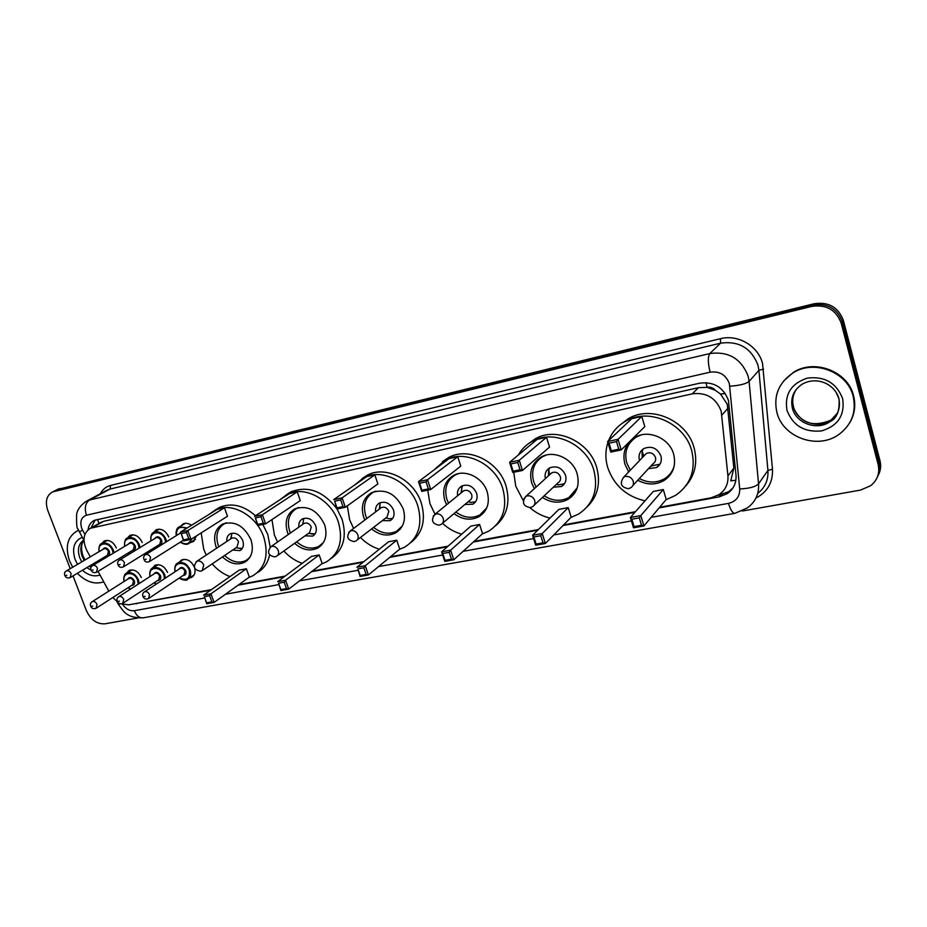<?xml version="1.0" encoding="UTF-8"?>
<svg xmlns="http://www.w3.org/2000/svg" width="927" height="927" viewBox="0 0 927 927"><rect width="100%" height="100%" fill="white"/><g stroke="black" fill="none" stroke-linecap="round" stroke-linejoin="round"><path stroke-width="1.39" d="M194.647 568.042C195.667 572.411 194.647 575.516 191.588 577.37L189.548 577.996M196.559 535.841L192.909 541.727L190.765 542.341M735.864 480.256L730.777 480.858L733.848 468.1L727.266 404.265L720.511 394.033L715.227 390.244C713.037 387.718 710.337 386.733 707.116 387.301L705.957 382.642M659.665 507.266L711.079 497.811L719.016 494.659C725.47 490.128 728.437 483.859 727.927 475.852L721.194 411.125C715.968 397.903 706.351 392.144 692.353 393.824L90.464 528.251C83.418 532.758 82.179 540.105 86.744 550.29L90.278 556.849M707.116 387.301L715.227 390.244M706.722 387.382L698.367 387.695L103.581 521.333L100.046 522.851M121.02 603.813L128.795 604.821L211.426 589.63M238.957 584.578L285.168 576.084M312.306 571.09L363.894 561.611M390.522 556.721L448.1 546.142M474.091 541.368L538.39 529.549M563.593 524.914L635.458 511.704M112.781 597.556L117.729 602.052M93.836 563.442L94.403 564.497M98.03 571.345L108.795 591.159M179.073 562.341L181.588 559.966C186.941 558.378 191.194 560.765 194.357 567.15M152.121 568.483L155.018 565.261C160.232 563.732 164.392 566.119 167.52 572.411M126.269 573.5L129.062 570.429C134.137 568.958 138.227 571.322 141.31 577.521M180.556 526.246L183.129 523.917C185.782 522.782 188.575 523.234 191.507 525.285M153.291 532.805L156.234 529.711C161.472 528.228 165.643 530.626 168.726 536.918M127.138 538.309L129.989 535.354C135.087 533.929 139.166 536.316 142.225 542.515M101.599 543.709L104.345 540.881C109.328 539.502 113.326 541.878 116.338 547.973M659.12 507.903L719.236 496.872L727.243 493.674C733.581 489.178 736.501 482.99 736.003 475.111L728.413 400.302C723.245 387.162 713.686 381.46 699.758 383.175L94.403 520.348C90.823 522.098 88.691 525.25 88.03 529.815M70.22 568.668L47.764 510.395C44.936 501.553 46.547 495.389 52.596 491.913L811.809 306.385C826.374 304.276 836.177 309.896 841.218 323.233L878.136 464.427C879.99 473.013 877.487 480.116 870.627 485.736L860.499 490.093L742.214 511.032M137.683 618.019L104.925 623.825C96.918 624.242 90.742 619.85 86.408 610.65L73.013 575.899M57.335 489.502L814.173 303.732C828.634 301.634 838.367 307.208 843.373 320.441L879.99 460.696L879.063 462.561C880.349 467.753 879.746 472.666 877.255 477.289C879.746 472.666 880.349 467.753 879.063 462.561L842.307 321.831L879.063 462.561L878.136 464.427M814.173 303.732L812.991 305.053C827.51 302.955 837.278 308.54 842.307 321.831C837.278 308.54 827.51 302.955 812.991 305.053L57.034 489.931L812.991 305.053L811.809 306.385M54.473 490.962L57.034 489.931L54.473 490.962M133.198 604.01L210.545 590.244M238.088 585.192L284.334 576.71M311.495 571.716L363.106 562.249M389.757 557.347L447.37 546.779M473.396 542.005L537.741 530.186M562.956 525.563L634.902 512.353M90.985 527.95L95.214 520.012M732.956 487.926L728.692 491.716L717.683 495.47M879.99 460.696C881.264 465.875 880.662 470.765 878.182 475.389M776.907 412.48C773.292 395.991 778.622 382.828 792.898 372.978C813.906 359.062 847.66 371.912 853.211 396.489C856.478 412.133 851.704 424.786 838.912 434.45C817.684 450.07 782.77 437.359 776.907 412.48M783.582 381.043L793.35 372.399C814.346 358.494 848.054 371.321 853.593 395.864C855.945 405.505 854.636 414.52 849.653 422.921M644.995 500.858C626.385 496.466 613.964 485.389 607.741 467.602C605.227 459.027 605.273 450.673 607.903 442.515M608.61 440.58C611.971 432.225 617.625 425.771 625.563 421.229C648.46 407.289 684.659 423.013 691.693 450.626C696.084 469.746 690.719 484.659 675.598 495.366L665.968 499.78M619.387 425.505L628.286 418.668C651.09 404.775 687.116 420.394 694.091 447.868C697.834 462.527 695.053 475.227 685.748 485.98M628.668 471.924L624.891 464.137C622.11 452.608 625.493 443.685 635.03 437.382C648.367 429.062 669.537 438.193 673.674 454.265C676.281 465.493 673.095 474.23 664.114 480.476C655.667 485.192 646.884 485.111 637.764 480.244M616.525 441.611L609.062 443.187L611.322 450.754L618.784 449.201L616.525 441.611L618.054 439.305L621.217 449.919L644.798 426.629L641.82 416.466L631.762 418.668L607.614 441.519L618.054 439.305L641.82 416.466M639.306 517.869L631.855 519.224L634.068 526.617L641.519 525.285L639.306 517.869L640.812 515.586L643.906 525.957L666.223 499.491L663.292 489.537L653.268 491.449L630.395 517.475L640.812 515.586L663.292 489.537M672.145 471.843L671.484 472.052M618.784 449.201L621.217 449.919L610.777 452.086L607.614 441.519L609.062 443.187M641.519 525.285L643.906 525.957L633.5 527.811L630.395 517.475L631.855 519.224M634.068 526.617L633.5 527.811M611.322 450.754L610.777 452.086M630.279 470.232L626.722 462.84C624.033 451.681 627.312 443.036 636.548 436.93L640.858 435.03M648.437 468.691L656.64 467.521C660.673 464.763 662.098 460.893 660.928 455.91C657.255 448.042 651.565 445.586 643.848 448.552C639.711 451.322 638.251 455.227 639.445 460.267L639.537 460.557M674.311 465.47C672.817 471.148 669.618 475.539 664.705 478.656C656.594 483.199 648.135 483.152 639.34 478.529M669.943 475.261L668.726 475.47M632.921 485.47L653.153 463.604C655.319 462.121 656.084 460.059 655.459 457.393C653.489 453.187 650.453 451.878 646.328 453.477L644.358 455.516M643.211 448.946L642.087 451.345L642.168 457.811M651.021 465.899L659.954 464.218M72.688 567.22L69.513 560.812C64.936 546.675 67.509 536.71 77.208 530.928L78.552 530.371M76.663 531.183L78.494 530.232M103.754 581.808C94.844 584.798 86.049 581.959 77.347 573.303M523.268 500.603L515.748 486.212L513.743 472.26M518.367 454.995C521.669 449.12 526.316 444.554 532.283 441.298C553.489 428.865 586.803 444.276 593.906 470.406C598.518 489.375 593.477 503.882 578.784 513.952L570.881 517.486M528.147 443.906L535.389 438.726C556.513 426.327 589.676 441.646 596.733 467.648C600.858 483.407 597.648 496.513 587.092 506.942M534.3 488.714L531.727 482.979C528.842 471.6 531.994 462.955 541.159 457.046C553.512 449.641 572.979 458.587 577.139 473.79C579.873 484.914 576.895 493.407 568.193 499.271C559.792 503.662 551.206 503.048 542.434 497.44M517.764 462.492L510.847 463.952L513.129 471.206L520.059 469.769L517.764 462.492L519.259 460.267L522.457 470.452L549.537 447.081L546.524 437.312L537.162 439.352L509.572 462.318L519.259 460.267L546.524 437.312M550.035 518.089C542.585 516.327 535.876 512.851 529.908 507.695M540.765 535.725L533.859 536.976L536.096 544.079L543.002 542.851L540.765 535.725L542.237 533.523L545.366 543.489L571.183 517.185L568.228 507.614L558.877 509.387L532.573 535.273L542.237 533.523L568.228 507.614M520.059 469.769L522.457 470.452L512.77 472.469L509.572 462.318L510.847 463.952M543.002 542.851L545.366 543.489L535.702 545.203L532.573 535.273L533.859 536.976M536.096 544.079L535.702 545.203M513.129 471.206L512.77 472.469M536.073 487.104L533.674 481.692C530.881 470.673 533.929 462.306 542.805 456.571L546.42 455.018M553.338 487.22L561.519 486.513C565.412 483.929 566.745 480.163 565.528 475.238C562.029 467.787 556.733 465.354 549.618 467.926C545.841 470.348 544.416 473.929 545.354 478.656M577.197 487.915L568.981 497.475C560.916 501.704 552.643 501.148 544.184 495.806M534.161 505.192L558.193 482.677C560.279 481.298 560.997 479.282 560.337 476.652C558.471 472.677 555.632 471.38 551.832 472.758L550.279 474.172M549.699 467.88L548.726 469.699L548.367 475.922M556.316 484.439L558.46 484.902L564.497 483.709L561.519 486.513M435.006 514.242L429.919 503.57L427.741 490.14M433.813 470.093L445.157 460.116C464.844 448.923 495.713 464.01 502.851 488.819C507.648 507.567 502.955 521.669 488.772 531.125L482.214 533.998M442.515 461.646L448.587 457.532C468.205 446.374 498.958 461.368 506.038 486.061C510.476 502.55 507.046 515.748 495.713 525.655M446.617 504.752L444.844 500.557C441.866 489.363 444.763 480.986 453.558 475.435C465.018 468.784 483.037 477.544 487.22 491.982C490.059 502.955 487.289 511.194 478.9 516.71C470.684 520.777 462.376 519.746 453.987 513.628M426.072 481.866L419.63 483.234L421.924 490.209L428.367 488.865L426.072 481.866L427.521 479.722L430.731 489.514L460.777 466.142L457.741 456.721L449.016 458.633L418.506 481.634L427.521 479.722L457.741 456.721M461.704 534.172C454.566 532.202 448.17 528.575 442.503 523.28M449.201 552.318L442.77 553.489L445.018 560.325L451.449 559.178L449.201 552.318L450.638 550.186L453.778 559.781L482.561 533.685L479.583 524.45L470.87 526.107L441.634 551.82L450.638 550.186L479.583 524.45M428.367 488.865L430.731 489.514L421.727 491.391L418.506 481.634L419.63 483.234M451.449 559.178L453.778 559.781L444.786 561.38L441.634 551.82L442.77 553.489M445.018 560.325L444.786 561.38M421.924 490.209L421.727 491.391M448.517 503.199L446.872 499.282C443.998 488.448 446.814 480.337 455.319 474.948L458.32 473.685M464.867 504.497L472.897 504.195C476.64 501.762 477.88 498.112 476.617 493.257C473.257 486.177 468.297 483.767 461.739 486.026C458.309 488.135 456.93 491.38 457.614 495.76M486.745 507.88L479.873 514.925C471.97 518.842 463.963 517.88 455.864 512.052M442.457 523.315L469.688 500.453C471.692 499.155 472.353 497.196 471.681 494.601C469.885 490.823 467.231 489.537 463.732 490.754L462.503 491.762M462.364 485.713L460.951 493.025M468.181 501.716L471.055 502.434L475.632 501.681M353.604 528.436L349.641 519.815L347.312 505.852M354.334 485.238L363.627 477.764C381.936 467.625 410.719 482.364 417.857 506.015C422.816 524.473 418.471 538.158 404.832 547.069L399.352 549.421M362.098 478.587L367.335 475.18C385.597 465.064 414.253 479.722 421.356 503.268C426.061 520.209 422.527 533.326 410.777 542.631M364.844 520.001L363.604 516.988C360.557 506.003 363.222 497.892 371.623 492.666C385.412 488.216 395.956 493.651 403.257 508.969C406.177 519.769 403.616 527.764 395.574 532.944C387.602 536.687 379.606 535.342 371.6 528.9M340.696 499.92L334.693 501.183L336.988 507.903L342.99 506.652L340.696 499.92L342.109 497.834L345.331 507.278L377.88 483.94L374.832 474.856L366.675 476.64L333.708 499.618L342.109 497.834L374.832 474.856M379.305 549.224C372.237 547.011 365.968 543.095 360.464 537.463M363.882 567.776L357.892 568.865L360.139 575.458L366.142 574.392L363.882 567.776L365.284 565.713L368.436 574.96L399.746 549.097L396.756 540.198L388.598 541.75L356.883 567.243L365.284 565.713L396.756 540.198M342.99 506.652L345.331 507.278L336.93 509.016L334.693 501.183M366.142 574.392L368.436 574.96L360.047 576.455L357.892 568.865M360.139 575.458L360.047 576.455M336.988 507.903L336.93 509.016M366.837 518.506L365.713 515.725C362.758 505.088 365.354 497.231 373.488 492.167L375.956 491.136M382.306 520.661L390.116 520.696C393.708 518.402 394.844 514.867 393.546 510.093C390.313 503.338 385.655 500.962 379.572 502.955C376.432 504.821 375.122 507.799 375.644 511.889M402.399 525.91L396.686 531.183C389.016 534.798 381.321 533.523 373.581 527.37M357.092 540.07L387.011 517.046L388.842 511.38C387.115 507.776 384.635 506.501 381.379 507.579L380.394 508.309M379.769 508.784L380.105 503.361L379.27 509.166M385.899 517.892L389.282 518.807L392.689 518.367M277.544 542.052L274.392 535.03L271.959 519.583M279.514 500.082L287.173 494.346C304.265 485.099 331.206 499.502 338.355 522.098C343.442 540.256 339.444 553.523 326.362 561.924L321.739 563.883M286.489 494.694L291.124 491.762C308.019 485.47 323.245 491.09 336.791 508.622M337.034 508.993L342.098 519.363C347.022 536.559 343.511 549.502 331.576 558.193M288.343 534.485L287.497 532.388C284.38 521.611 286.825 513.767 294.832 508.842C307.66 504.879 317.613 510.221 324.67 524.867C327.671 535.47 325.319 543.222 317.613 548.112C309.931 551.565 302.26 549.954 294.612 543.315M261.008 516.756L255.4 517.938L257.706 524.427L263.314 523.257L261.008 516.756L262.387 514.752L265.609 523.848L300.278 500.592L297.231 491.831L289.583 493.5L254.531 516.409L262.387 514.752L297.231 491.831M302.237 563.338C295.319 560.939 289.201 556.826 283.894 550.986M284.207 582.226L278.598 583.234L280.858 589.595L286.466 588.599L284.207 582.226L285.562 580.221L288.726 589.143L322.179 563.546L319.178 554.937L311.53 556.397L277.718 581.646L285.562 580.221L319.178 554.937M263.314 523.257L265.609 523.848L257.752 525.482L255.4 517.938M286.466 588.599L288.726 589.143L280.869 590.545L278.598 583.234M280.858 589.595L280.869 590.545M257.706 524.427L257.752 525.482M290.418 533.025L289.676 531.136C286.652 520.696 289.027 513.095 296.779 508.32L298.818 507.486M305.064 535.818L312.619 536.13C316.049 533.964 317.104 530.545 315.759 525.852C312.642 519.387 308.251 517.046 302.584 518.83C299.699 520.499 298.459 523.257 298.876 527.104M323.569 542.365L318.842 546.374C311.449 549.699 304.068 548.181 296.675 541.832M277.416 555.621L309.595 532.573L311.287 527.081C309.618 523.639 307.266 522.388 304.241 523.338L303.453 523.894M302.851 524.323L303.697 518.772L302.747 524.392M309.861 533.512L315.076 533.894M206.269 555.053L203.731 549.329L201.194 532.898M208.992 514.45L215.365 509.943C231.344 501.472 256.686 515.528 263.801 537.173C269.004 554.995 265.342 567.869 252.828 575.794L248.888 577.44M219.514 507.37L215.365 509.943L219.514 507.37C231.391 502.469 243.395 505.261 255.539 515.76M262.805 524.427L267.776 534.462L270.209 547.185M216.594 548.228L216.049 546.837C212.874 536.281 215.099 528.691 222.735 524.033C234.705 520.487 244.125 525.725 250.962 539.769C254.021 550.186 251.866 557.695 244.508 562.318C237.127 565.493 229.78 563.697 222.457 556.93M186.466 532.515L181.205 533.628L183.511 539.885L188.76 538.784L186.466 532.515L187.799 530.568L191.02 539.352L227.497 516.223L224.45 507.753L217.266 509.317L180.452 532.121L187.799 530.568L224.45 507.753M229.989 576.594C223.245 574.068 217.324 569.815 212.202 563.859M209.618 595.737L204.357 596.687L206.617 602.828L211.866 601.901L209.618 595.737L210.939 593.801L214.091 602.423L249.363 577.104L246.373 568.772L239.189 570.14L203.581 595.146L210.939 593.801L246.373 568.772M269.583 554.937C267.845 562.956 263.813 568.83 257.474 572.573M188.76 538.784L191.02 539.352L183.662 540.881L181.205 533.628M211.866 601.901L214.091 602.423L206.733 603.732L204.357 596.687M206.617 602.828L206.733 603.732M183.511 539.885L183.662 540.881M218.737 546.814L218.274 545.597C215.191 535.377 217.358 528.019 224.751 523.512L226.408 522.828M232.631 550.059L239.908 550.592C243.187 548.552 244.149 545.238 242.781 540.638C239.769 534.45 235.609 532.144 230.325 533.743C227.648 535.25 226.478 537.822 226.837 541.461M249.757 557.509L245.84 560.592C238.749 563.651 231.657 561.959 224.589 555.493M202.886 570.14L236.964 547.139L238.506 541.82C236.883 538.517 234.67 537.289 231.843 538.147L231.205 538.564M230.638 538.946L231.935 533.315L230.904 538.761M238.424 548.124L242.283 548.425M728.031 408.1L721.936 415.064M98.505 523.72L97.439 524.323M722.087 494.612L721.391 492.84M720.511 394.033L725.273 393.523M98.841 523.523L97.671 519.387M698.367 387.695L692.353 393.824M733.848 468.1L727.927 475.852M103.581 521.333L92.549 527.544M651.16 517.359L728.506 503.384C736.119 501.437 739.85 496.629 739.723 488.958L729.352 383.593C725.899 374.786 719.491 370.985 710.128 372.167L86.431 515.215C81.263 517.15 79.699 521.553 81.75 528.436L84.878 534.52M84.844 502.11L89.513 500.024L709.839 353.558C728.483 351.066 741.252 358.61 748.135 376.188L749.097 381.437L758.9 370.302L757.973 365.18C751.287 348.019 738.807 340.684 720.557 343.175L109.965 489.085L105.863 490.8M100.371 493.743C102.642 489.363 106.084 486.582 110.684 485.4L720.476 338.691L720.557 343.175L709.839 353.558C707.73 356.721 707.834 362.932 710.128 372.167M79.235 531.739L82.619 530.337M720.476 338.691C737.846 334.079 758.135 345.887 762.527 363.396L772.481 469.201C773.025 482.318 767.498 491.947 755.922 498.1M841.218 323.233L843.373 320.441M54.148 491.391L59.896 488.459M729.839 386.223C739.572 385.516 745.992 383.929 749.097 381.437L758.553 483.848L767.927 470.418L758.9 370.302L763.558 369.143M739.723 488.958C749.283 488.517 755.551 486.814 758.553 483.848C759.155 493.987 755.412 502.017 747.347 507.915L734.879 513.338C732.643 513.257 730.522 509.943 728.506 503.384M757.718 493.442C765.088 487.614 768.495 479.931 767.927 470.418L772.481 469.201M86.431 515.215C84.287 508.147 85.319 503.083 89.513 500.024L109.965 489.085L110.684 485.4M122.607 604.392C125.933 609.074 129.838 611.171 134.299 610.708L204.635 598.008M225.504 594.23L278.76 584.613M299.548 580.858L357.938 570.314M378.587 566.582L442.689 555.006M463.118 551.322L533.616 538.587M553.743 534.949L631.426 520.916M118.32 604.172L120.672 603.813M134.299 610.708C136.454 615.76 139.398 618.135 143.129 617.846L734.879 513.338M720.719 494.914L719.236 496.872M137.3 603.257L136.385 603.859M792.4 408.181C790.244 398.251 793.419 390.302 801.925 384.334C817.069 375.551 835.204 384.392 839.028 398.934C839.816 410.916 836.768 418.506 829.908 421.715C817.023 431.02 795.922 423.28 792.4 408.181M836.096 392.237L838.796 398.436M786.988 410.371C784.369 394.242 791.183 383.477 807.44 378.077C824.787 376.084 836.525 382.955 842.655 398.703C845.03 415.157 838.008 425.887 821.612 430.904C804.509 432.573 792.967 425.725 786.988 410.371M837.811 412.7L830.87 420.221C818.02 429.502 796.977 421.797 793.466 406.744C791.867 400.394 792.886 394.496 796.513 389.05M838.912 398.877C840.719 408.332 837.718 415.945 829.908 421.715L830.87 420.221C813.825 427.104 801.716 423.627 794.532 409.78M625.482 476.432L623.72 477.104C619.398 483.442 620.986 487.312 628.483 488.703L630.87 487.683C633.106 486.165 633.894 484.021 633.222 481.252C631.785 477.683 629.201 476.084 625.482 476.432M81.773 561.855L79.792 557.869C77.126 549.746 78.447 543.813 83.743 540.093M77.532 564.358L75.168 559.618C71.692 548.402 74.044 540.962 82.236 537.289M91.055 567.44L89.27 566.165M84.206 560.418L82.225 556.443C79.942 549.896 80.522 544.578 83.951 540.476C83.048 541.785 79.768 544.775 82.885 555.679M91.043 570.175L86.848 567.614M100.07 574.995C94.299 576.988 88.413 575.412 82.422 570.267M551.832 472.758L525.887 496.374C521.6 502.469 523.083 506.223 530.348 507.625L532.527 506.721C534.682 505.308 535.412 503.222 534.717 500.487C533.28 497.069 530.835 495.516 527.382 495.829L525.887 496.374L523.616 499.236M463.732 490.754L434.948 514.3C430.684 520.174 432.086 523.813 439.143 525.215L441.171 524.404C443.233 523.071 443.894 521.055 443.176 518.355C441.762 515.064 439.444 513.558 436.223 513.836L433.164 516.107M381.379 507.579L350.186 531.009C345.956 536.687 347.289 540.221 354.172 541.6L356.061 540.858C358.031 539.607 358.645 537.66 357.903 535.006C356.513 531.831 354.311 530.371 351.287 530.626L348.819 532.202M304.241 523.338L271.008 546.629C266.814 552.121 268.077 555.54 274.809 556.907L276.594 556.223C278.471 555.041 279.027 553.152 278.274 550.557C276.895 547.498 274.798 546.073 271.97 546.304L269.954 547.451M231.843 538.147L196.883 561.264C192.723 566.571 193.928 569.896 200.51 571.229L202.213 570.592L203.743 565.111C202.387 562.156 200.383 560.777 197.718 560.974L196.06 561.843M192.121 538.645L188.76 543.616C186.095 544.763 183.337 544.253 180.464 542.075M180.568 542.005C185.667 545.076 189.178 544.172 191.113 539.294M180.197 533.199L180.58 532.457M150.58 557.509L149.479 561.588C146.675 562.608 144.855 561.901 143.998 559.479C143.175 557.359 143.72 555.748 145.632 554.647C147.694 554.056 149.34 555.018 150.58 557.509M145.133 559.41L146.153 559.213L145.133 559.41M176.35 535.586C175.527 531.461 176.594 528.552 179.548 526.86L187.173 527.961M186.327 528.483C179.525 525.736 176.234 528.089 176.454 535.528M145.11 554.995L180.73 532.874M151.008 540.847C150.22 536.791 151.252 533.94 154.125 532.307C159.062 530.916 162.978 533.176 165.887 539.097L166.512 541.692M156.176 548.1L155.052 547.278M155.133 547.231L156.304 548.019M165.666 542.214L165.052 539.421C161.831 529.723 148.61 531.09 151.101 540.789M154.786 538.552C156.953 535.76 159.235 536.281 161.657 540.14C162.387 543.222 161.437 544.833 158.807 544.96M123.824 566.606L159.734 544.381L160.811 540.453C159.641 538.089 158.077 537.185 156.107 537.741L155.724 537.973M124.496 562.816L123.43 566.849C120.777 567.915 118.969 567.22 118.019 564.763C117.196 562.654 117.741 561.067 119.641 559.978C121.657 559.41 123.279 560.36 124.496 562.816M119.108 564.705L120.093 564.497L119.108 564.705M119.166 560.29L155.69 537.996M124.751 546.304C123.975 542.318 124.983 539.537 127.787 537.95C132.584 536.617 136.431 538.854 139.305 544.694L139.965 547.579M128.772 552.643L130.151 553.57M139.108 548.1L138.471 545.006C135.261 535.482 122.399 536.733 124.821 546.258M128.436 544.091C130.545 541.38 132.781 541.924 135.157 545.713C135.898 548.772 134.971 550.348 132.376 550.453M96.825 572.075L133.279 549.896L134.322 546.026C133.164 543.685 131.622 542.793 129.699 543.338L129.351 543.546M97.474 568.309L96.466 572.295C93.951 573.153 92.167 572.469 91.113 570.232C90.313 568.124 90.846 566.548 92.735 565.493C94.693 564.96 96.269 565.899 97.474 568.309M92.155 570.175L93.117 569.978L92.155 570.175M92.294 565.771L129.316 543.558M99.108 551.635C98.343 547.718 99.328 544.995 102.051 543.465C106.732 542.179 110.498 544.404 113.349 550.151L113.986 552.759M103.036 557.938L104.091 558.68M113.152 553.257L112.515 550.464C109.328 541.101 96.802 542.237 99.166 551.6M102.712 549.514C104.763 546.872 106.953 547.417 109.282 551.148C110.035 554.184 109.131 555.748 106.57 555.829M70.487 577.405L107.462 555.296L108.447 551.461C107.312 549.166 105.805 548.274 103.928 548.796L103.604 548.981M71.124 573.674L70.162 577.602C67.659 578.436 65.898 577.764 64.867 575.574C64.067 573.477 64.6 571.913 66.477 570.881C68.389 570.36 69.942 571.299 71.124 573.674M65.863 575.516L66.802 575.319L65.863 575.516M66.084 571.125L103.569 549.004M175.122 571.704C174.195 567.625 175.18 564.728 178.054 563.013C183.082 561.519 187.092 563.778 190.07 569.804C191.437 574.253 190.568 577.451 187.474 579.387C184.902 580.545 182.19 580.082 179.34 578.008M179.432 577.95C187.045 581.194 190.313 578.587 189.224 570.128C185.968 560.279 172.387 561.832 175.215 571.646M178.818 569.282C180.974 566.374 183.303 566.884 185.794 570.789C186.524 573.778 185.597 575.366 183.025 575.551M148.934 598.274L183.917 574.96L184.96 571.113C183.766 568.703 182.155 567.799 180.151 568.402L179.722 568.68M144.033 592.168L144.566 591.785C146.617 591.183 148.274 592.133 149.514 594.624L148.494 598.575C145.968 599.595 144.137 598.923 143.013 596.548C142.19 594.531 142.712 592.944 144.566 591.785L179.676 568.715M145.145 596.339L144.137 596.524L145.145 596.339M150.07 576.49C149.177 572.48 150.128 569.641 152.932 567.984C157.845 566.548 161.761 568.796 164.716 574.728L165.388 578.1M164.508 578.68L163.882 575.053C160.638 565.366 147.405 566.791 150.151 576.443M153.697 574.161C155.794 571.333 158.077 571.855 160.522 575.702C161.252 578.668 160.348 580.232 157.81 580.395M123.164 603.071L158.691 579.827L159.687 576.026C158.505 573.651 156.941 572.759 154.971 573.326L154.577 573.581M118.401 596.953L118.888 596.617C120.892 596.038 122.503 596.976 123.743 599.433L122.758 603.338C120.267 604.358 118.459 603.686 117.347 601.333C116.524 599.329 117.045 597.764 118.888 596.617L154.542 573.616M119.398 601.136L118.424 601.31L119.398 601.136M154.276 582.712L156.489 583.952M124.102 581.472C123.221 577.521 124.16 574.752 126.883 573.153C131.669 571.774 135.516 573.998 138.424 579.838L139.12 583.57M138.227 584.137L137.602 580.151C134.369 570.638 121.495 571.936 124.16 581.426M127.648 579.224C129.687 576.478 131.912 577 134.322 580.789C135.064 583.743 134.172 585.285 131.669 585.412M96.466 608.031L132.526 584.867L133.5 581.113C132.329 578.772 130.788 577.88 128.876 578.436L128.505 578.668M91.831 601.924L92.283 601.623C94.23 601.078 95.817 602.005 97.034 604.416L96.095 608.274C93.581 609.248 91.808 608.587 90.742 606.304C89.931 604.311 90.44 602.747 92.283 601.623L128.471 578.691M92.723 606.096L91.773 606.281L92.723 606.096M128.204 587.648L130.672 589.016M191.588 577.37L192.77 576.571M192.909 541.727L194.033 541.009M101.495 522.04L90.464 528.251M105.748 490.858L87.08 500.847C77.254 506.907 76.674 514.218 76.605 514.369C76.42 524.195 76.848 529.016 77.88 528.796L83.986 540.534M52.596 491.913L58.355 488.981M116.837 601.426L118.482 604.474C123.743 611.333 126.13 618.066 143.129 617.846M728.692 491.716L727.243 493.674M792.898 372.978L793.35 372.399M625.563 421.229L628.286 418.668M636.548 436.93L637.185 436.293M656.64 467.521L659.19 464.717M643.859 456.049L642.087 451.345M646.328 453.477L623.72 477.104M651.299 465.609L652.04 466.096M77.208 530.928L78.262 530.337M82.955 555.852L85.006 559.954M90.012 565.725L91.379 566.768M532.283 441.298L535.389 438.726M568.193 499.271L575.122 492.457M542.805 456.571L543.558 455.922M549.676 474.717L548.726 469.699M556.687 484.091L558.46 484.902M445.157 460.116L448.587 457.532M478.9 516.71L484.45 511.855M455.319 474.948L456.13 474.311M472.897 504.195L475.284 502.167M461.866 492.283L461.6 487.023M468.436 501.507L471.055 502.434M363.627 477.764L367.335 475.18M395.574 532.944L400.024 529.398M373.488 492.167L374.311 491.565M390.116 520.696L392.017 519.213M385.945 517.869L389.282 518.807M287.173 494.346L291.124 491.762M317.613 548.112L321.194 545.447M296.779 508.32L297.59 507.776M312.619 536.13L314.149 535.018M308.668 533.234L312.608 534.137M244.508 562.318L247.428 560.279M224.751 523.512L225.504 523.025M239.908 550.592L241.159 549.746M248.668 558.622L249.282 558.193M236.153 547.683L240.591 548.541M188.76 543.616C186.489 544.879 183.685 544.392 180.359 542.144M149.896 561.322L183.419 540.209M189.815 542.944L195.481 539.329M176.234 535.655C175.921 530.256 177.034 527.336 179.548 526.86L185.307 523.326M156.072 548.17L154.925 547.359M150.892 540.916C150.614 535.586 151.692 532.712 154.125 532.307L159.409 529.12M129.907 553.72L128.575 552.759M124.624 546.374C124.403 541.02 125.458 538.205 127.787 537.95L133.082 534.809M103.87 558.819L102.851 558.042M98.98 551.716C98.772 546.42 99.803 543.674 102.051 543.465L107.381 540.36M183.685 559.352L178.054 563.013C175.551 563.57 174.543 566.49 175.006 571.785M188.575 578.645L194.102 574.914M179.224 578.089C184.23 580.383 186.976 580.812 187.474 579.387M158.169 564.647L152.932 567.984C150.545 568.39 149.548 571.252 149.954 576.571M154.079 582.84L156.211 584.126M132.144 569.85L126.883 573.153C124.566 573.489 123.604 576.293 123.975 581.542M128.019 587.764L130.394 589.19"/></g></svg>
